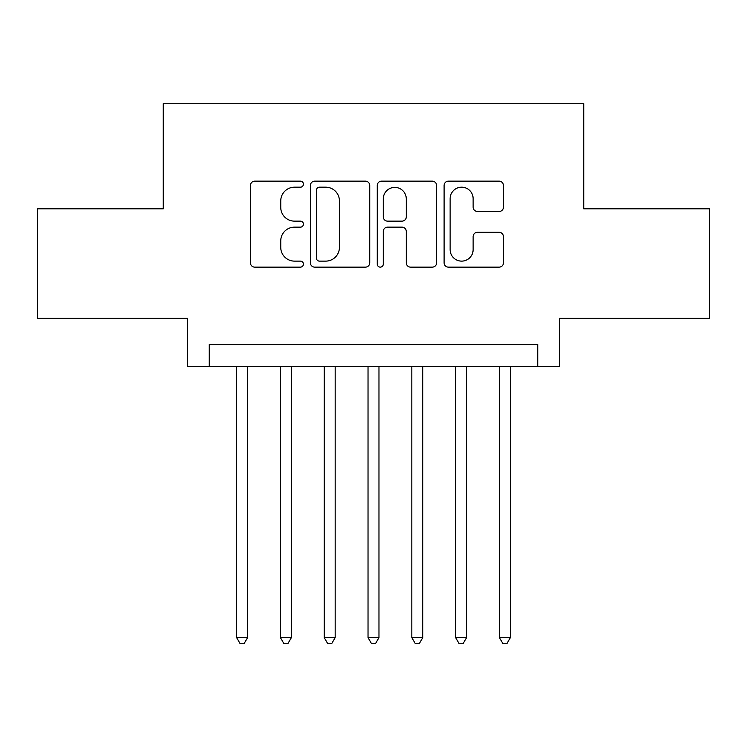 <?xml version="1.0" encoding="UTF-8"?>
<svg xmlns="http://www.w3.org/2000/svg" width="747" height="747" viewBox="0 0 747 747"><rect width="100%" height="100%" fill="white"/><g stroke="black" fill="none" stroke-linecap="round" stroke-linejoin="round"><path stroke-width="1.12" d="M303.422 184.164A3.007 3.007 0 0 0 300.415 181.157L254.736 181.157A4.295 4.295 0 0 0 250.441 185.461L250.441 262.841A4.295 4.295 0 0 0 254.736 267.137L300.415 267.137A3.007 3.007 0 0 0 303.422 264.13A3.007 3.007 0 0 0 300.415 261.123L294.505 261.123A13.754 13.754 0 0 1 280.751 247.36L280.751 240.917A13.754 13.754 0 0 1 294.505 227.153L300.415 227.153A3.007 3.007 0 0 0 303.422 224.147A3.007 3.007 0 0 0 300.415 221.14L294.505 221.14A13.754 13.754 0 0 1 280.751 207.386L280.751 200.934A13.754 13.754 0 0 1 294.505 187.18L300.415 187.18A3.007 3.007 0 0 0 303.422 184.164M499.136 211.466A4.295 4.295 0 0 0 503.441 207.171L503.441 185.461A4.295 4.295 0 0 0 499.136 181.157L448.415 181.157A4.295 4.295 0 0 0 444.11 185.461L444.11 262.841A4.295 4.295 0 0 0 448.415 267.137L499.136 267.137A4.295 4.295 0 0 0 503.441 262.841L503.441 236.612A4.295 4.295 0 0 0 499.136 232.317L477.426 232.317A4.295 4.295 0 0 0 473.131 236.612L473.131 249.619A11.504 11.504 0 0 1 461.627 261.123A11.504 11.504 0 0 1 450.133 249.619L450.133 198.674A11.504 11.504 0 0 1 461.627 187.18A11.504 11.504 0 0 1 473.131 198.674L473.131 207.171A4.295 4.295 0 0 0 477.426 211.466L499.136 211.466M537.747 366.497L559.643 366.497L559.643 318.315L709.65 318.315L709.65 208.824L583.734 208.824L583.734 103.702L163.266 103.702L163.266 208.824L37.35 208.824L37.35 318.315L187.357 318.315L187.357 366.497L537.747 366.497L537.747 344.591L209.253 344.591L209.253 366.497M369.737 185.461A4.295 4.295 0 0 0 365.442 181.157L314.711 181.157A4.295 4.295 0 0 0 310.407 185.461L310.407 262.841A4.295 4.295 0 0 0 314.711 267.137L365.442 267.137A4.295 4.295 0 0 0 369.737 262.841L369.737 185.461M381.558 181.157L432.289 181.157A4.295 4.295 0 0 1 436.593 185.461L436.593 262.841A4.295 4.295 0 0 1 432.289 267.137L410.579 267.137A4.295 4.295 0 0 1 406.284 262.841L406.284 231.458A4.295 4.295 0 0 0 401.979 227.153L387.581 227.153A4.295 4.295 0 0 0 383.276 231.458L383.276 264.13A3.007 3.007 0 0 1 380.27 267.137A3.007 3.007 0 0 1 377.263 264.13L377.263 185.461A4.295 4.295 0 0 1 381.558 181.157M319.436 187.18A3.007 3.007 0 0 0 316.429 190.186L316.429 258.107A3.007 3.007 0 0 0 319.436 261.123L325.673 261.123A13.754 13.754 0 0 0 339.427 247.36L339.427 200.934A13.754 13.754 0 0 0 325.673 187.18L319.436 187.18M406.284 198.889A11.504 11.504 0 0 0 394.78 187.394A11.504 11.504 0 0 0 383.276 198.889L383.276 216.845A4.295 4.295 0 0 0 387.581 221.14L401.979 221.14A4.295 4.295 0 0 0 406.284 216.845L406.284 198.889M236.631 366.497L236.631 637.602L247.584 637.602L247.584 366.497M247.584 637.602L244.297 643.298L239.918 643.298L236.631 637.602M280.433 366.497L280.433 637.602L291.377 637.602L291.377 366.497M291.377 637.602L288.09 643.298L283.711 643.298L280.433 637.602M324.226 366.497L324.226 637.602L335.179 637.602L335.179 366.497M335.179 637.602L331.892 643.298L327.513 643.298L324.226 637.602M368.028 366.497L368.028 637.602L378.972 637.602L378.972 366.497M378.972 637.602L375.694 643.298L371.306 643.298L368.028 637.602M411.821 366.497L411.821 637.602L422.774 637.602L422.774 366.497M422.774 637.602L419.487 643.298L415.108 643.298L411.821 637.602M455.623 366.497L455.623 637.602L466.567 637.602L466.567 366.497M466.567 637.602L463.289 643.298L458.91 643.298L455.623 637.602M499.416 366.497L499.416 637.602L510.369 637.602L510.369 366.497M510.369 637.602L507.082 643.298L502.703 643.298L499.416 637.602"/></g></svg>

